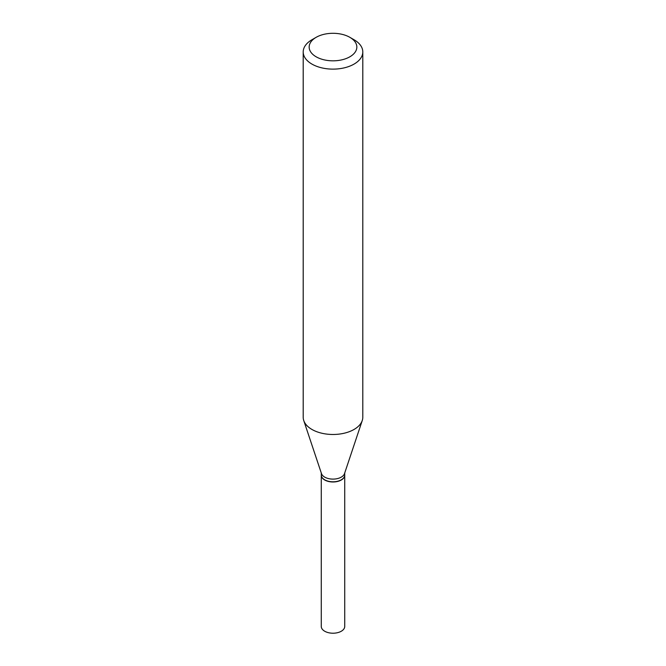 <?xml version="1.0" encoding="UTF-8"?>
<svg xmlns="http://www.w3.org/2000/svg" width="666" height="666" viewBox="0 0 666 666"><rect width="100%" height="100%" fill="white"/><g stroke="black" fill="none" stroke-linecap="round" stroke-linejoin="round"><path stroke-width="1" d="M321.27 475.116A11.73 6.768 0 0 0 321.27 475.216L321.27 626.448A11.73 6.768 0 0 0 328.513 632.7A11.73 6.768 0 0 0 341.292 631.235A11.73 6.768 0 0 0 344.73 626.448L344.73 475.216A11.73 6.768 0 0 0 344.73 475.116M321.27 475.216A11.73 6.768 0 0 0 328.513 481.468A11.73 6.768 0 0 0 341.292 480.003A11.73 6.768 0 0 0 344.73 475.216M321.27 472.985L321.27 475.025A11.73 6.768 0 0 0 324.708 479.811L324.875 479.903A11.489 6.635 0 0 0 341.125 479.903A11.489 6.635 0 0 0 341.208 479.861M324.875 479.903L324.708 479.811A11.73 6.768 0 0 0 341.292 479.811A11.73 6.768 0 0 0 344.73 475.025L344.73 472.985M316.142 56.793A23.834 13.761 0 0 0 349.858 56.793A23.834 13.761 0 0 0 349.858 37.329L354.071 39.76A29.795 17.199 0 0 1 362.795 51.923A29.795 17.199 0 0 1 344.405 67.815A29.795 17.199 0 0 1 311.929 64.086A29.795 17.199 0 0 1 303.205 51.923A29.795 17.199 0 0 1 311.929 39.76L316.142 37.329A23.834 13.761 0 0 0 316.142 56.793M303.205 51.923L303.205 417.282A29.795 17.199 0 0 0 303.746 420.537A29.795 17.199 0 0 0 311.929 429.445A29.795 17.199 0 0 0 341.733 433.724A29.795 17.199 0 0 0 362.254 420.537A29.795 17.199 0 0 0 362.795 417.282L362.795 51.923M303.746 420.537L321.487 473.618A11.73 6.768 0 0 0 324.708 477.122A11.73 6.768 0 0 0 336.438 478.812A11.73 6.768 0 0 0 344.513 473.618L362.254 420.537M354.071 39.76L349.858 37.329A23.834 13.761 0 0 0 316.142 37.329"/></g></svg>
